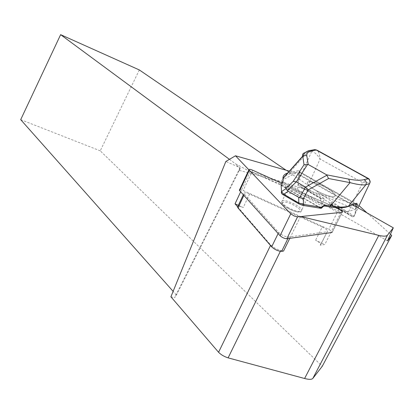 <?xml version="1.0" encoding="UTF-8"?>
<svg xmlns="http://www.w3.org/2000/svg" width="414" height="414" viewBox="0 0 414 414"><rect width="100%" height="100%" fill="white"/><g stroke="black" fill="none" stroke-linecap="round" stroke-linejoin="round"><path stroke-width="0.31" stroke-dasharray="2.07 1.55" d="M320.26 245.238L320.917 244.374C320.301 243.085 318.521 241.735 315.571 240.317L324.83 244.508L320.26 245.238L327.634 230.991C326.998 229.739 325.197 228.399 322.232 226.981L315.571 240.317M238.355 205.323L243.23 207.533C240.71 206.441 238.919 206.063 237.848 206.4M248.892 169.838L250.294 171.308L341.022 212.32L324.83 244.508M250.294 171.308L240.669 191.817M322.232 226.981L249.58 194.088L243.23 207.533M341.022 212.32L300.812 216.543M352.79 204.847L298.913 174.289L295.938 173.011L289.37 171.142M237.646 206.829L270.74 244.995C273.271 247.52 276.619 249.342 280.775 250.46L283.549 251.06M387.504 240.901L292.439 186.538L280.63 181.824L239.059 170.278L240.125 167.727L225.853 161.46M240.125 167.727L174.563 297.702L176.4 295.047L240.12 168.731L235.519 163.825L249.777 171.422L346.937 211.813L286.022 170.185M170.91 296.802L174.563 297.702M239.059 170.278L240.12 168.731M300.538 216.475L289.8 238.34M358.358 205.013L355.393 209.355L317.31 193.369L358.358 205.013L359.057 205.649M139.332 69.945L100.245 150.831L322.258 366.302M346.937 211.813L355.393 209.355M367.021 212.915L390.438 234.283M100.245 150.831L20.7 119.656M176.4 295.047L173.119 291.358M229.449 159.343L235.519 163.825M249.777 171.422L317.31 193.369M249.58 194.088C245.833 192.551 243.929 192.391 243.867 193.607L278.653 232.466C281.877 235.281 285.22 236.792 288.682 237.01L326.998 231.804M329.974 202.85L324.146 199.517L323.96 198.322L320.788 198.627L299.612 186.502L298.116 184.007L298.044 181.953L298.696 176.757L299.446 175.101L355.336 206.809C355.766 207.45 355.698 209.515 355.134 213.003L354.301 216.129L352.992 216.874L352.314 216.677L330.532 204.206L331.298 203.962L330.962 202.322L329.974 202.85L328.1 206.602L329.942 206.679L330.532 204.206M320.788 198.627L320.571 200.423L322.289 203.264L328.1 206.602M331.262 203.885L347.812 213.355L352.314 216.677M299.612 186.502L306.024 189.441L322.201 198.699M326.248 187.723C331.122 190.538 334.036 192.924 334.988 194.88C338.248 201.437 309.129 189.395 307.457 183.474C305.739 179.764 316.989 182.362 326.248 187.723M355.947 203.74L347.165 206.529C343.097 207.916 337.203 207.999 329.487 206.783L324.219 205.913L322.428 206.389L323.396 206.317M283.093 180.162L283.792 177.435M285.199 175.846L289.816 173.885L299.384 171.769L299.824 172.7L299.446 175.101M283.719 195.025L281.313 192.955M291.275 199.413C300.202 203.947 304.901 204.909 305.366 202.296C303.85 197.581 282.897 189.219 285.256 194.285C285.914 195.713 287.921 197.421 291.275 199.413M282.162 182.517L282.886 183.63L283.336 182.414L283.186 180.209M287.668 207.357C296.564 211.88 301.278 212.77 301.811 210.033L301.806 210.017C300.336 205.116 279.445 196.919 281.711 202.151L281.717 202.167C282.358 203.636 284.34 205.37 287.668 207.357M305.071 152.626L311.639 151.56L313.357 149.889L311.639 151.56C314.159 151.721 316.974 154.205 320.084 159.017C319.691 154.619 318.713 151.695 317.15 150.251L316.922 150.122M323.96 198.322L306.758 188.489L298.116 184.007M354.301 216.129L353.892 216.289L348.541 212.372L330.962 202.322M368.305 178.465L362.648 182.631C366.266 182.517 368.626 182.667 369.728 183.076L369.909 182.615M352.992 216.864L353.887 216.279L369.785 183.107M298.168 180.535L299.55 171.691L298.996 170.521L288.03 172.928M308.922 150.717L289.422 172.607L289.816 173.885M302.241 186.352L301.987 187.521L321.435 198.648L320.571 200.423M331.159 204.216L351.124 215.642L352.247 214.938M347.165 206.529L347.625 206.653M282.778 181.725L283.336 182.414L324.55 206.043M281.106 184.96L281.53 185.286L282.886 183.63L322.428 206.389L320.829 207.947L321.357 208.133M326.268 187.682C317.01 182.32 305.76 179.723 307.478 183.433C309.149 189.353 338.269 201.395 335.009 194.839C334.057 192.883 331.143 190.502 326.268 187.682M342.161 212.289L331.987 232.502L332.395 231.964L328.783 229.289L243.168 190.533L239.571 189.736M335.376 207.59L281.551 183.262M270.497 245.492L270.74 244.995M280.345 251.334L280.775 250.46M298.913 174.289L298.696 176.757M298.085 183.785L297.609 189.281M295.938 173.011L279.429 181.472M306.024 189.441L306.758 188.489L320.084 159.017L362.648 182.631L347.812 213.355M299.55 171.691L299.42 172.224L299.679 171.815L356.045 203.704L299.384 171.769L298.996 170.521M355.145 204.019L299.42 172.224L298.753 176.524M281.711 193.266L281.246 185.493L320.555 208.17L302.313 205.225M320.555 208.17L320.829 207.947L281.53 185.286L281.246 185.493M355.336 206.809L355.445 206.353M287.647 208.051C276.847 201.727 284.434 199.646 294.965 205.841C305.708 212.03 298.51 214.421 287.647 208.051M354.881 214.395L358.027 207.812M356.563 206.984L355.134 213.003M311.639 151.56L298.044 181.953M331.179 204.211L330.289 205.991M324.146 199.517L322.289 203.264M288.682 237.01L287.901 238.604M278.653 232.466L278.136 233.543M244.369 194.394L243.893 195.403M252.711 170.226L243.168 190.533M338.88 209.173L328.783 229.289M281.722 202.167C282.602 204.159 280.702 203.3 287.554 208.045C298.789 213.903 301.325 211.777 300.968 211.72L305.366 202.296M281.711 202.151L285.256 194.285M348.2 206.451L347.615 206.653M329.942 206.679L331.298 203.962M243.318 194.766L243.867 193.607M320.917 244.374L327.634 230.991M332.395 231.964L342.549 211.797"/><path stroke-width="0.62" d="M237.848 206.4L237.522 206.684L235.038 203.823L238.355 205.323M240.669 191.817L235.038 203.823M300.812 216.543L378.794 235.375C383.509 236.477 386.412 236.399 387.494 235.157L393.3 227.819L352.79 204.847M289.37 171.142L235.494 155.788L248.892 169.838M390.438 234.283L391.711 235.442L322.258 366.302L312.88 378.36C311.809 379.612 309.051 379.659 304.601 378.499L228.114 357.867C224.186 356.609 221.004 354.741 218.571 352.273L170.91 296.802L225.853 161.46L235.494 155.788M243.893 195.403L237.988 207.947L237.646 206.829M393.3 227.819L387.504 240.901L391.711 235.442M289.8 238.34L283.549 251.06L281.639 251.365C278.167 251.2 274.839 249.694 271.662 246.837L237.988 207.947M286.022 170.185L139.332 69.945L60.63 34.657L229.449 159.343M359.057 205.649L367.021 212.915M173.119 291.358L20.7 119.656L60.63 34.657M281.313 192.955L281.504 191.62L283.771 194.238L298.955 203.051L303.514 204.376L321.75 207.342L323.35 205.779L325.409 205.09L330.677 205.96C338.481 207.352 344.396 207.419 348.428 206.167L356.842 203.227L357.199 204.304L356.563 206.984M328.587 178.522L326.62 174.817L348.681 179.112L350.016 182.626L328.587 178.522L308.166 189.943L305.553 187.107L296.305 181.829L287.456 190.652L288.206 191.263L283.771 194.238L283.621 195.01L298.794 203.823L298.706 197.328L303.271 198.772L303.514 204.376L302.556 205.339M287.456 190.652L285.831 188.706L293.195 181.379L304.031 164.736L302.727 156.083L304.932 152.75C307.25 151.146 309.175 150.344 310.707 150.344L308.922 150.717M296.305 181.829L293.195 181.379M326.62 174.817L308.218 164.503L304.031 164.736M368.305 178.465L317.15 150.246L316.332 150.039L312.135 150.768C308.244 151.467 306.469 153.144 306.805 155.799L304.73 155.493L302.789 156.275L282.943 178.657L283.093 180.162M283.792 177.435L285.199 175.846M298.706 197.328L288.206 191.263M302.313 205.225L298.794 203.823L302.313 205.225M369.785 183.107L369.567 183.625L365.862 184.753C362.483 185.27 357.199 184.561 350.016 182.626L329.725 206.897M348.681 179.112C355.533 180.406 360.718 180.566 364.237 179.588L368.351 178.491C368.605 177.891 370.882 181.751 369.909 182.615M288.03 172.928C284.563 173.916 282.876 175.727 282.964 178.367L302.722 156.078C302.23 154.324 303.012 153.175 305.071 152.626M283.093 180.851L282.969 178.372L283.135 180.814L281.044 183.883L281.132 185.436M364.237 179.588C366.142 180.897 366.685 182.621 365.862 184.753L348.428 206.167L347.625 206.653M316.332 150.039L314.919 149.62L316.332 150.039L367.958 178.522C369.847 179.816 370.385 181.518 369.567 183.625L358.027 207.812M312.135 150.768L310.707 150.344L314.868 149.614L316.922 150.122M329.487 206.783L324.55 206.043M283.083 180.856L282.778 181.725M324.457 206.032L325.409 205.09M298.758 203.755L283.626 195.015C281.799 194.187 281.075 193.069 281.458 191.656M282.384 182.238L282.162 182.517M323.168 206.545L323.35 205.779M285.831 188.706L281.504 191.62L281.106 184.96M321.357 208.133L321.75 207.342L320.555 208.17M239.571 189.736L239.354 190.202L239.68 190.714L280.076 235.701C282.239 237.595 284.485 238.614 286.809 238.754L331.987 232.502M281.551 183.262L252.711 170.226C250.196 169.186 248.933 169.047 248.912 169.802L290.752 213.805L294.106 215.973L297.537 216.879L342.161 212.289L342.549 211.797L338.88 209.173L335.376 207.59M218.571 352.273L270.497 245.492M312.88 378.36L387.494 235.157M228.114 357.867L280.345 251.334M304.601 378.499L378.794 235.375M299.658 197.695L305.553 187.107M308.166 189.943L303.271 198.772M307.705 164.28L296.346 181.849M306.805 155.799L308.218 164.503M305.511 187.087L327.06 175.122M355.445 206.353L355.947 203.74M357.199 204.304L355.895 204.444L355.145 204.019M283.135 180.814L282.4 182.232M367.958 178.522C369.847 179.816 370.385 181.518 369.567 183.625M348.2 206.451L356.842 203.227M287.901 238.604L281.639 251.365M278.136 233.543L271.662 246.837M249.249 170.294L239.68 190.714M290.752 213.805L280.076 235.701M297.537 216.879L286.809 238.754M347.615 206.653C343.791 208.025 337.86 208.107 329.818 206.907M324.431 206.027L323.396 206.317M321.802 207.869L323.158 206.55M302.655 205.354L320.772 208.278M320.943 208.299L321.559 208.107M237.496 207.145L243.318 194.766M239.354 190.202L248.912 169.802"/></g></svg>
